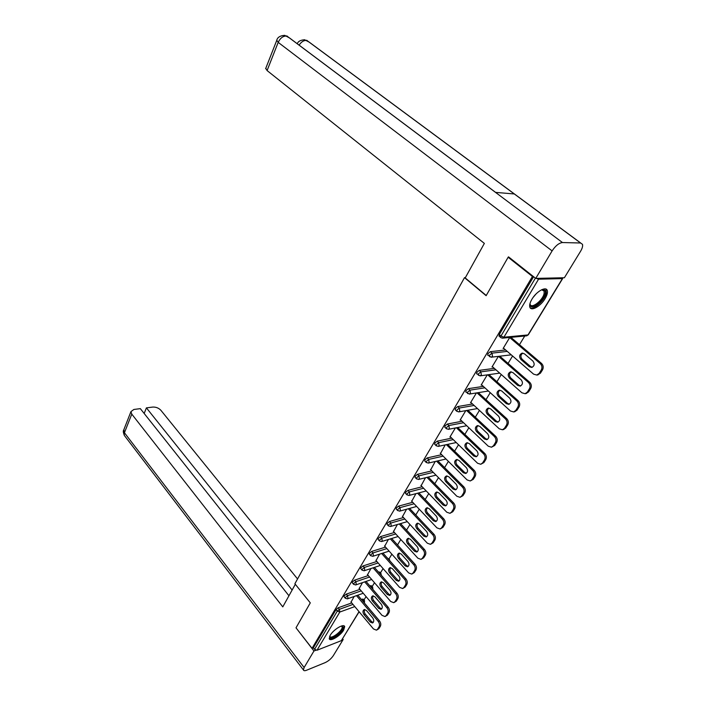 <?xml version="1.0" encoding="UTF-8"?>
<svg xmlns="http://www.w3.org/2000/svg" width="706" height="706" viewBox="0 0 706 706"><rect width="100%" height="100%" fill="white"/><g stroke="black" fill="none" stroke-linecap="round" stroke-linejoin="round"><path stroke-width="1.06" d="M343.654 630.114L344.669 626.707C344.175 623.124 333.523 629.399 330.231 635.268L329.252 638.612C329.799 642.186 340.354 635.921 343.654 630.114M545.129 298.567C547.115 295.205 547.838 292.54 547.291 290.572C546.179 285.948 536.419 291.393 531.936 299.22C529.994 302.539 529.297 305.16 529.827 307.084C531 311.717 540.637 306.298 545.129 298.567M363.969 599.985L366.052 596.57M372.133 586.589L374.489 582.715M380.446 572.937L383.093 568.595M388.927 559.02L391.865 554.192M397.566 544.829L400.814 539.499M406.541 530.091L409.948 524.505M415.763 514.948L419.267 509.202M425.18 499.495L428.771 493.591M434.79 483.725L438.488 477.653M444.595 467.619L448.398 461.371M454.611 451.169L458.529 444.745M464.848 434.366L468.872 427.765M475.297 417.211L479.445 410.407M485.984 399.667L490.246 392.668M496.9 381.743L501.286 374.533M508.064 363.413L512.582 355.992M519.484 344.669L524.752 336.012M359.133 611.784L341.316 640.669L316.994 650.244L314.549 649.335L313.358 647.817L312.034 648.337L296.008 627.819L310.287 602.871L294.887 583.756L464.504 277.635L465.386 277.617M536.304 278.385L538.554 279.188L562.391 278.614L562.488 277.785M499.292 336.259L499.274 334.529L533.595 276.699M464.504 277.635L486.134 295.69L508.135 257.24L509 257.249M508.135 257.24L532.43 276.47L533.286 276.452M312.034 648.337L532.43 276.47M509.741 337.459L503.096 348.526L503.837 348.446M313.358 647.817L336.056 609.578L338.156 607.795L351.738 602.924M361.401 599.465L363.272 599.156L364.375 600.462M369.882 585.918L371.418 585.759L372.53 587.048M344.122 596.808L344.166 595.908L346.284 594.117L359.936 589.378M378.54 572.125L379.722 572.098L380.843 573.387M352.391 582.909L352.435 581.973L354.571 580.164L368.303 575.558M387.382 558.058L389.315 559.452M360.828 568.736L360.872 567.756L363.025 565.947L376.827 561.473M396.445 543.761L397.955 545.253M369.432 554.272L369.476 553.257L371.647 551.439L385.529 547.115M378.213 539.525L378.248 538.475L380.437 536.639L394.407 532.474M387.17 524.479L387.206 523.384L389.412 521.54L403.47 517.533M396.313 509.123L396.34 507.985L398.572 506.123L412.719 502.301M405.641 493.45L405.676 492.258L407.918 490.388L422.162 486.752M415.172 477.45L415.199 476.206L417.458 474.326L431.798 470.876M424.906 461.106L424.924 459.818L427.209 457.92L441.656 454.682M434.843 444.418L434.861 443.068L437.164 441.162L451.725 438.144M445.001 427.368L445.018 425.965L447.339 424.041L462.015 421.253M455.388 409.939L455.388 408.483L457.735 406.55L472.543 404M465.995 392.13L465.995 390.603L468.36 388.662L483.31 386.385M476.841 373.924L476.841 372.336L479.224 370.376L494.332 368.373M487.934 355.303L487.925 353.644L490.335 351.676L505.611 349.973M498.383 356.371L491.985 367.014L492.691 366.926M487.272 374.86L481.121 385.105L481.792 384.999M476.409 392.951L470.496 402.799L471.131 402.694M465.783 410.645L460.091 420.114L460.7 419.999M455.379 427.96L449.907 437.058L450.49 436.943M445.204 444.904L440.5 453.534M435.231 461.495L430.713 469.772M425.48 477.741L421.129 485.693M415.922 493.653L411.748 501.278M406.559 509.238L402.552 516.554M397.381 524.514L393.542 531.521M388.388 539.481L384.708 546.197M379.581 554.148L376.051 560.59M370.941 568.533L367.561 574.702M362.469 582.635L359.23 588.539M354.156 596.473L351.058 602.121M541.246 370.068L539.172 373.35L540.434 373.165L542.508 369.882L541.246 370.068C542.455 367.676 542.12 365.514 540.249 363.581L509.688 337.547M539.172 373.35L536.798 375.054L533.604 374.154L503.378 348.049M524.426 353.812L522.052 353.141C519.307 354.589 518.928 356.706 520.922 359.504L529.315 366.732L531.768 367.42C534.521 365.955 534.883 363.828 532.862 361.022L524.426 353.812M540.249 363.581L541.511 363.413L510.879 337.353M541.511 363.413C543.373 365.337 543.708 367.499 542.508 369.882M540.434 373.165L537.672 374.921M522.89 353.115C520.525 354.765 520.287 356.848 522.193 359.345L530.577 366.555L532.218 367.288M529.376 388.865L527.347 392.077L528.609 391.856L530.638 388.653L529.376 388.865C530.55 386.517 530.224 384.382 528.397 382.449L498.515 356.353M527.347 392.077L525.087 393.71L521.893 392.783L492.267 366.546M512.891 372.565L510.509 371.868C507.87 373.289 507.517 375.371 509.458 378.134L517.683 385.388L520.145 386.103C522.793 384.664 523.128 382.573 521.16 379.81L512.891 372.565M528.397 382.449L529.659 382.246L499.804 356.203M529.659 382.246C531.486 384.179 531.812 386.314 530.638 388.653M528.609 391.856L526.076 393.542M511.312 371.841C509.088 373.483 508.894 375.513 510.738 377.939L518.954 385.185L520.64 385.944M517.772 407.238L515.786 410.371L517.057 410.133L519.034 407L517.772 407.238C518.919 404.944 518.592 402.826 516.801 400.884L487.661 374.807M515.786 410.371L513.641 411.942L510.447 410.998L481.395 384.646M501.604 390.895L499.221 390.189C496.68 391.574 496.353 393.63 498.251 396.34L506.317 403.629L508.77 404.361C511.32 402.958 511.638 400.902 509.714 398.175L501.604 390.895M516.801 400.884L518.072 400.664L488.949 374.63M518.072 400.664C519.863 402.596 520.181 404.706 519.034 407M517.057 410.133L514.718 411.73M499.998 390.153C497.898 391.777 497.748 393.771 499.53 396.128L507.588 403.4L509.3 404.176M506.423 425.197L504.481 428.268L505.761 428.004L507.693 424.941L506.423 425.197C507.543 422.956 507.226 420.855 505.47 418.923L477.018 392.854M504.481 428.268L502.443 429.769L499.257 428.798L470.761 402.349M490.573 408.827L488.19 408.103C485.737 409.462 485.437 411.474 487.29 414.157L495.197 421.473L497.651 422.214C500.113 420.847 500.395 418.817 498.524 416.134L490.573 408.827M505.47 418.923L506.74 418.667L478.315 392.642M506.74 418.667C508.497 420.608 508.814 422.691 507.693 424.941M505.761 428.004L503.599 429.522M488.931 408.059C486.963 409.665 486.849 411.616 488.578 413.91L496.477 421.217L498.215 422.011M495.321 442.768L493.432 445.768L494.703 445.477L496.6 442.485L495.321 442.768C496.424 440.57 496.106 438.497 494.385 436.555L466.595 410.495M493.432 445.768L491.482 447.207L488.305 446.218L460.356 419.673M479.78 426.371L477.397 425.621C475.032 426.953 474.759 428.939 476.568 431.578L484.325 438.92L486.769 439.679C489.143 438.338 489.408 436.352 487.572 433.705L479.78 426.371M494.385 436.555L495.656 436.273L467.893 410.265M495.656 436.273C497.377 438.214 497.695 440.279 496.6 442.485M494.703 445.477L491.482 447.207M478.121 425.577C476.268 427.165 476.179 429.08 477.856 431.313L485.604 438.647L487.361 439.459M484.466 459.959L482.613 462.889L483.892 462.58L485.746 459.641L484.466 459.959C485.543 457.797 485.234 455.741 483.539 453.799L456.385 427.757M482.613 462.889L480.768 464.274L477.591 463.26L450.172 436.635M469.216 443.527L466.842 442.768C464.566 444.074 464.31 446.024 466.075 448.628L473.682 455.997L476.126 456.773C478.412 455.458 478.659 453.499 476.868 450.887L469.216 443.527M483.539 453.799L484.819 453.499L457.682 427.501M484.819 453.499C486.513 455.441 486.822 457.488 485.746 459.641M483.892 462.58L480.768 464.274M467.54 442.724C465.801 444.295 465.739 446.166 467.363 448.336L474.97 455.688L476.735 456.526M541.564 289.787L542.561 289.557C544.9 289.407 545.782 290.775 545.217 293.652C543.549 302.292 528.688 311.946 530.012 303.456M530.003 303.527L530.144 304.304C531.344 309.246 542.835 300.368 544.105 293.546L544.132 291.093L541.634 289.76L542.561 289.557M530.109 307.692C533.815 310.199 544.953 300.085 546.32 292.99L545.879 289.063M341.889 625.913L343.081 627.219C343.337 631.773 329.393 641.604 329.64 636.662L329.667 636.335M329.79 636.08L329.817 636.212C330.426 639.936 342.463 631.058 342.207 627.105L341.501 625.975M329.243 638.577C332.041 640.819 344.369 630.767 344.069 626.522L343.972 625.878M486.249 295.487L465.21 277.926L484.36 243.393L267.089 70.565L265.783 68.288M580.579 242.996L514.321 193.965L495.515 192.376L562.461 242.546L580.579 242.996L582.476 244.32C582.944 246.015 582.318 248.335 580.57 251.274L564.385 277.74L535.739 278.402L508.497 256.843L508.276 257.24M562.461 242.546C558.949 242.988 555.498 245.776 552.11 250.904L535.739 278.402M495.594 192.385L289.584 37.992L284.73 35.353M580.685 242.996L309.387 42.254L304.648 39.757M295.32 584.286L282.788 606.878L131.775 414.113L124.432 432.752L304.118 667.523L313.949 651.003L296.07 627.899M297.553 578.955L160.897 410.31C158.691 407.997 155.964 406.921 152.725 407.071L146.416 407.874L292.125 590.048M304.118 667.523L303.421 669.932C303.712 670.841 304.78 670.938 306.598 670.223L325.201 662.607C328.502 661.037 331.202 658.724 333.294 655.68L343.178 639.504L341.898 640.015M315.882 650.244L313.949 651.003M288.948 595.767L140.335 408.642L133.893 409.462L130.945 411.616L131.775 414.113M144.165 413.469L146.416 407.874M343.178 639.504L342.622 638.815M473.85 476.771L472.032 479.639L473.311 479.303L475.129 476.435L473.85 476.771C474.9 474.653 474.591 472.623 472.932 470.681L446.377 444.648M472.032 479.639L470.267 480.971L467.116 479.939L440.2 453.234M458.882 460.33L456.517 459.553C454.311 460.824 454.082 462.748 455.811 465.316L463.277 472.702L465.704 473.497C467.91 472.208 468.14 470.284 466.384 467.707L458.882 460.33M472.932 470.681L474.211 470.355L447.675 444.374M474.211 470.355C475.87 472.296 476.179 474.326 475.129 476.435M473.311 479.303L470.267 480.971M457.197 459.5C455.555 461.044 455.52 462.88 457.1 465.007L464.557 472.376L466.331 473.232M463.454 493.229L461.68 496.036L462.959 495.683L464.733 492.867L463.454 493.229C464.477 491.147 464.177 489.143 462.545 487.193L436.573 461.186M461.68 496.036L459.994 497.306L456.853 496.256L430.431 469.49M448.76 476.771L446.404 475.976C444.277 477.221 444.065 479.118 445.751 481.651L453.084 489.055L455.502 489.867C457.629 488.605 457.841 486.708 456.129 484.166L448.76 476.771M462.545 487.193L463.833 486.849L437.87 460.886M463.833 486.849C465.457 488.79 465.766 490.794 464.733 492.867M462.959 495.683L460.1 497.28M447.075 475.923C445.53 477.45 445.521 479.25 447.048 481.324L454.373 488.711L456.147 489.585M453.278 509.335L451.54 512.088L452.828 511.709L454.567 508.955L453.278 509.335C454.285 507.296 453.984 505.311 452.387 503.369L426.962 477.371M451.54 512.088L449.934 513.306L446.81 512.238L420.864 485.41M438.85 492.867L436.511 492.056C434.455 493.282 434.261 495.144 435.911 497.651L443.103 505.064L445.512 505.893C447.569 504.666 447.763 502.787 446.086 500.28L438.85 492.867M452.387 503.369L453.667 502.999L428.26 477.053M453.667 502.999C455.273 504.94 455.564 506.926 454.567 508.955M452.828 511.709L450.075 513.271M437.164 492.003C435.708 493.512 435.717 495.277 437.199 497.298L444.392 504.702L446.166 505.593M443.315 525.105L441.612 527.806L442.9 527.408L444.603 524.708L443.315 525.105C444.295 523.111 444.003 521.134 442.433 519.192L417.537 493.229M441.612 527.806L440.076 528.979L436.97 527.885L411.492 501.013M429.151 508.629L426.821 507.808C424.835 509.008 424.65 510.844 426.265 513.315L433.334 520.746L435.726 521.593C437.711 520.384 437.888 518.539 436.255 516.06L429.151 508.629M442.433 519.192L443.721 518.813L418.834 492.885M443.721 518.813C445.292 520.746 445.583 522.714 444.603 524.708M442.9 527.408L440.253 528.926M427.465 507.755C426.089 509.238 426.124 510.967 427.562 512.944L434.622 520.366L436.396 521.266M433.563 540.549L431.895 543.188L433.175 542.773L434.843 540.134L433.563 540.549C434.517 538.59 434.234 536.639 432.69 534.698L408.297 508.752M431.895 543.188L430.422 544.317L427.342 543.205L402.314 516.298M419.646 524.073L417.325 523.234C415.41 524.408 415.243 526.217 416.822 528.662L423.759 536.11L426.142 536.966C428.065 535.783 428.224 533.965 426.627 531.512L419.646 524.073M432.69 534.698L433.978 534.292L409.595 508.399M433.978 534.292C435.514 536.233 435.805 538.175 434.843 540.134M433.175 542.773L430.625 544.255M417.961 523.181C416.672 524.646 416.725 526.341 418.12 528.273L425.047 535.704L426.812 536.622M424.006 555.684L422.365 558.269L423.653 557.837L425.294 555.251L424.006 555.684C424.941 553.751 424.659 551.827 423.141 549.886L399.243 523.967M422.365 558.269L420.97 559.355L417.908 558.217L393.313 531.274M410.336 539.207L408.033 538.351C406.171 539.499 406.021 541.29 407.565 543.699L414.387 551.157L416.752 552.03C418.605 550.865 418.755 549.074 417.184 546.656L410.336 539.207M423.141 549.886L424.43 549.462L400.54 523.596M424.43 549.462C425.947 551.395 426.23 553.327 425.294 555.251M423.653 557.837L421.182 559.284M408.659 538.299C407.441 539.737 407.512 541.405 408.862 543.293L415.675 550.733L417.431 551.668M414.643 570.501L413.036 573.043L414.325 572.584L415.931 570.06L414.643 570.501C415.56 568.612 415.278 566.697 413.787 564.765L390.365 538.881M413.036 573.043L411.695 574.084L408.659 572.928L384.496 545.959M401.211 554.033L398.916 553.16C397.125 554.289 396.984 556.054 398.502 558.437L405.191 565.903L407.547 566.786C409.339 565.647 409.48 563.882 407.944 561.491L401.211 554.033M413.787 564.765L415.084 564.323L391.662 538.484M415.084 564.323C416.566 566.256 416.849 568.171 415.931 570.06M414.325 572.584L411.933 574.004M399.543 553.107C398.396 554.537 398.475 556.169 399.79 558.014L406.488 565.462L408.227 566.406M405.465 585.027L403.894 587.516L405.182 587.048L406.753 584.568L405.465 585.027C406.365 583.174 406.091 581.276 404.626 579.344L381.655 553.495M403.894 587.516L402.614 588.522L399.596 587.348L375.848 560.361M392.271 568.568L389.994 567.686C388.256 568.789 388.123 570.527 389.606 572.884L396.19 580.35L398.519 581.259C400.267 580.138 400.381 578.399 398.881 576.025L392.271 568.568M404.626 579.344L405.915 578.885L382.952 553.08M405.915 578.885C407.38 580.817 407.653 582.715 406.753 584.568M405.182 587.048L402.861 588.433M390.612 567.633C389.527 569.036 389.624 570.642 390.903 572.451L397.478 579.9L399.208 580.861M396.472 599.27L394.936 601.706L396.225 601.221L397.76 598.785L396.472 599.27C397.354 597.444 397.081 595.564 395.642 593.631L373.103 567.818M394.936 601.706L393.701 602.668L390.709 601.486L367.367 574.481M383.499 582.812L381.24 581.912C379.554 583.006 379.44 584.709 380.896 587.048L387.365 594.514L389.677 595.44C391.362 594.346 391.468 592.625 390.003 590.278L383.499 582.812M395.642 593.631L396.931 593.164L374.401 567.395M396.931 593.164C398.369 595.087 398.643 596.967 397.76 598.785M396.225 601.221L393.966 602.571M381.858 581.868C380.834 583.244 380.949 584.824 382.184 586.598L388.653 594.046L390.365 595.026M387.656 613.223L386.147 615.614L387.435 615.111L388.944 612.729L387.656 613.223C388.521 611.431 388.247 609.578 386.835 607.645L364.72 581.868M386.147 615.614L384.964 616.55L381.999 615.341L359.045 588.327M374.904 596.782L372.662 595.873C371.029 596.941 370.924 598.626 372.344 600.938L378.707 608.413L381.002 609.34C382.634 608.263 382.731 606.569 381.293 604.257L374.904 596.782M386.835 607.645L388.123 607.16L366.017 581.426M388.123 607.16C389.535 609.084 389.809 610.937 388.944 612.729M387.435 615.111L385.238 616.444M373.271 595.82C372.309 597.188 372.433 598.732 373.633 600.471L379.996 607.928L381.69 608.916M379.007 626.91L377.534 629.249L378.822 628.737L380.296 626.398L379.007 626.91C379.863 625.154 379.59 623.31 378.204 621.386L356.495 595.643M377.534 629.249L376.404 630.149L373.456 628.931L350.891 601.909M366.467 610.487L364.243 609.56C362.663 610.602 362.566 612.27 363.961 614.564L370.218 622.03L372.494 622.974C374.074 621.924 374.162 620.247 372.759 617.953L366.467 610.487M378.204 621.386L379.493 620.883L357.792 595.193M379.493 620.883C380.878 622.807 381.152 624.642 380.296 626.398M378.822 628.737L376.677 630.043M364.861 609.507C363.952 610.858 364.084 612.376 365.249 614.079L371.506 621.536L373.183 622.533M538.554 279.188L503.899 337.23L528 334.935L562.391 278.614M499.274 334.529L500.978 335.985L535.404 278.129M498.913 335.932L500.607 337.389L500.978 335.985L503.899 337.23L502.195 338.165M500.96 337.706L502.654 338.139L526.773 335.818L528.423 334.6L562.656 278.561M341.316 640.669L359.027 611.652M354.791 606.586L339.807 612.04L316.994 650.244M314.549 649.335L337.3 611.096L336.056 609.578M338.156 607.795L339.409 609.313L339.807 612.04L337.3 611.096L339.409 609.313L352.982 604.415M362.646 600.93L364.517 600.63L364.428 603.048M490.335 351.676L492.003 353.141L507.27 351.411M528.291 334.847L526.482 335.844M487.581 354.986L491.314 357.21L492.488 356.336L492.003 353.141L489.602 355.109L489.576 356.759M479.224 370.376L480.857 371.85L495.956 369.82M468.36 388.662L469.967 390.144L484.907 387.832M457.735 406.55L459.306 408.033L474.105 405.456M447.339 424.041L448.884 425.533L463.551 422.709M437.164 441.162L438.682 442.662L453.234 439.609M427.209 457.92L428.692 459.421L443.139 456.147M417.458 474.326L418.923 475.826L433.255 472.349M407.918 490.388L409.348 491.897L423.582 488.225M398.572 506.123L399.975 507.632L414.122 503.775M389.412 521.54L390.797 523.049L404.847 519.016M380.437 536.639L381.796 538.148L395.766 533.957M371.647 551.439L372.98 552.948L386.862 548.606M363.025 565.947L364.34 567.456L378.142 562.964M388.688 559.531L387.506 558.022M354.571 580.164L355.868 581.682L369.591 577.049M379.819 573.59L380.322 573.422L379.043 571.957M346.284 594.117L347.555 595.635L361.207 590.86M371.144 587.392L372 587.092L370.738 585.627M364.331 602.933L363.828 600.506L362.584 599.041M511.25 354.844L490.944 357.236M476.506 373.615L480.221 375.848L481.342 375.01L480.857 371.85L478.474 373.809L478.447 375.389M499.698 373.13L479.939 375.874M465.669 391.83L469.366 394.072L470.434 393.268L469.967 390.144L467.601 392.086L467.575 393.604M488.437 391.027L469.155 394.098M455.079 409.656L456.65 411.139L458.759 411.898L459.774 411.13L459.306 408.033L456.967 409.965L456.932 411.421M477.45 408.562L458.6 411.916M444.718 427.086L446.254 428.577L448.372 429.336L449.343 428.595L448.884 425.533L446.563 427.457L446.527 428.851M434.569 444.145L436.087 445.645L438.205 446.395L439.132 445.689L438.682 442.662L436.379 444.568L436.343 445.91M424.65 460.85L426.133 462.351L428.26 463.101L429.142 462.421L428.692 459.421L426.415 461.318L426.371 462.607M414.934 477.203L416.39 478.703L418.517 479.453L419.364 478.8L418.923 475.826L416.655 477.715L416.611 478.95M405.412 493.212L406.841 494.721L408.986 495.471L409.789 494.835L409.348 491.897L407.106 493.768L407.062 494.95M396.092 508.894L397.496 510.403L399.64 511.153L400.408 510.544L399.975 507.632L397.752 509.494L397.699 510.632M386.967 524.258L388.344 525.767L390.48 526.517L391.221 525.935L390.797 523.049L388.582 524.893L388.538 525.988M378.019 539.313L379.378 540.831L381.514 541.564L382.22 541.008L381.796 538.148L379.607 539.984L379.554 541.034M398.405 545.923L397.769 545.226M369.247 554.069L370.579 555.587L372.724 556.319L373.395 555.781L372.98 552.948L370.809 554.775L370.756 555.79M389.897 560.891L389.483 559.637L388.812 559.487L389.235 560.14M360.651 568.533L361.966 570.051L364.102 570.783L364.746 570.263L364.34 567.456L362.187 569.274L362.125 570.245M381.337 575.319L381.002 573.563L380.322 573.422L380.958 574.887M352.232 582.715L353.521 584.233L355.647 584.965L356.274 584.462L355.868 581.682L353.724 583.491L353.671 584.418M372.909 589.236L372.68 587.224L372 587.092L372.609 589.104M343.963 596.623L345.234 598.141L347.361 598.865L347.961 598.388L347.555 595.635L345.437 597.426L345.375 598.326M520.922 359.504L522.193 359.345M529.315 366.732L530.577 366.555M509.458 378.134L510.738 377.939M517.683 385.388L518.954 385.185M498.251 396.34L499.53 396.128M506.317 403.629L507.588 403.4M487.29 414.157L488.578 413.91M495.197 421.473L496.477 421.217M476.568 431.578L477.856 431.313M484.325 438.92L485.604 438.647M466.075 448.628L467.363 448.336M473.682 455.997L474.97 455.688M536.057 293.943L533.127 297.411M552.11 250.904L278.19 42.369L267.089 70.565M299.123 45.149C301.374 41.698 303.968 40.145 306.907 40.48L514.321 193.965M495.515 192.376L286.971 36.085C283.282 35.768 280.353 37.868 278.19 42.369L276.796 40.216M123.956 429.416L124.3 435.373L124.962 436.246M455.811 465.316L457.1 465.007M463.277 472.702L464.557 472.376M445.751 481.651L447.048 481.324M453.084 489.055L454.373 488.711M435.911 497.651L437.199 497.298M443.103 505.064L444.392 504.702M426.265 513.315L427.562 512.944M433.334 520.746L434.622 520.366M416.822 528.662L418.12 528.273M423.759 536.11L425.047 535.704M407.565 543.699L408.862 543.293M414.387 551.157L415.675 550.733M398.502 558.437L399.79 558.014M405.191 565.903L406.488 565.462M389.606 572.884L390.903 572.451M396.19 580.35L397.478 579.9M380.896 587.048L382.184 586.598M387.365 594.514L388.653 594.046M372.344 600.938L373.633 600.471M378.707 608.413L379.996 607.928M363.961 614.564L365.249 614.079M370.218 622.03L371.506 621.536M448.372 429.336L466.728 425.727M438.205 446.395L456.252 442.538M428.26 463.101L446.015 459.006M418.517 479.453L436.008 475.147M408.986 495.471L426.23 490.952M399.64 511.153L416.655 506.449M390.48 526.517L407.283 521.637M381.584 541.546L398.105 536.525M372.794 556.302L389.121 551.13M364.19 570.757L380.322 565.444M355.745 584.93L371.7 579.485M347.458 598.829L363.246 593.269M536.798 375.054L538.06 374.868M525.087 393.71L526.358 393.489M513.641 411.942L514.912 411.695M502.443 429.769L503.713 429.504M542.437 289.751L544.132 291.093M341.625 626.028L342.163 626.69M286.68 35.882L287.263 36.165M284.703 35.353C280 35.671 277.326 37.418 276.664 40.595L265.615 68.72M306.58 40.26L307.207 40.56M304.613 39.757C300.491 40.065 298.047 41.398 297.288 43.772M303.421 669.932L124.3 435.373C123.259 432.566 123.038 430.854 123.629 430.236L130.945 411.616"/></g></svg>
